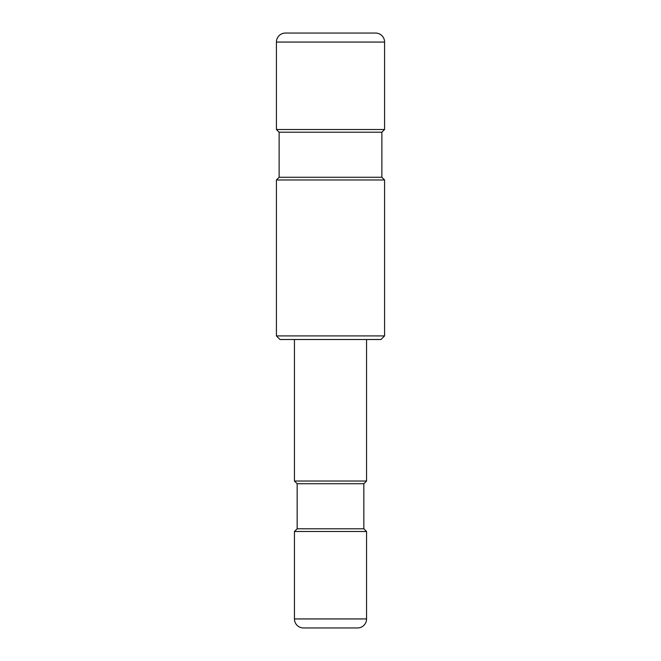 <?xml version="1.0" encoding="UTF-8"?>
<svg xmlns="http://www.w3.org/2000/svg" width="661" height="661" viewBox="0 0 661 661"><rect width="100%" height="100%" fill="white"/><g stroke="black" fill="none" stroke-linecap="round" stroke-linejoin="round"><path stroke-width="0.99" d="M303.457 627.95L357.543 627.95A9.014 9.014 -90 0 0 366.558 618.936L366.558 531.502L294.442 531.502L294.442 618.936A9.014 9.014 90 0 0 303.457 627.95M294.442 481.026L366.558 481.026L363.847 483.728L297.153 483.728L294.442 481.026L294.442 339.514M366.558 481.026L366.558 339.514M280.024 339.514L380.976 339.514L384.578 335.912L384.578 179.974L276.422 179.974L276.422 335.912L280.024 339.514M279.124 132.2L276.422 129.498L276.422 42.064L384.578 42.064L384.578 129.498L381.876 132.2L279.124 132.2L279.124 177.272L276.422 179.974M276.422 129.498L384.578 129.498M276.422 335.912L384.578 335.912M384.578 42.064A9.014 9.014 0 0 0 375.572 33.05L285.428 33.05A9.014 9.014 0 0 0 276.422 42.064M381.876 132.2L381.876 177.272L384.578 179.974M381.876 177.272L279.124 177.272M363.847 483.728L363.847 528.8L366.558 531.502M363.847 528.8L297.153 528.8L294.442 531.502M297.153 483.728L297.153 528.8M294.442 618.936L366.558 618.936"/></g></svg>
